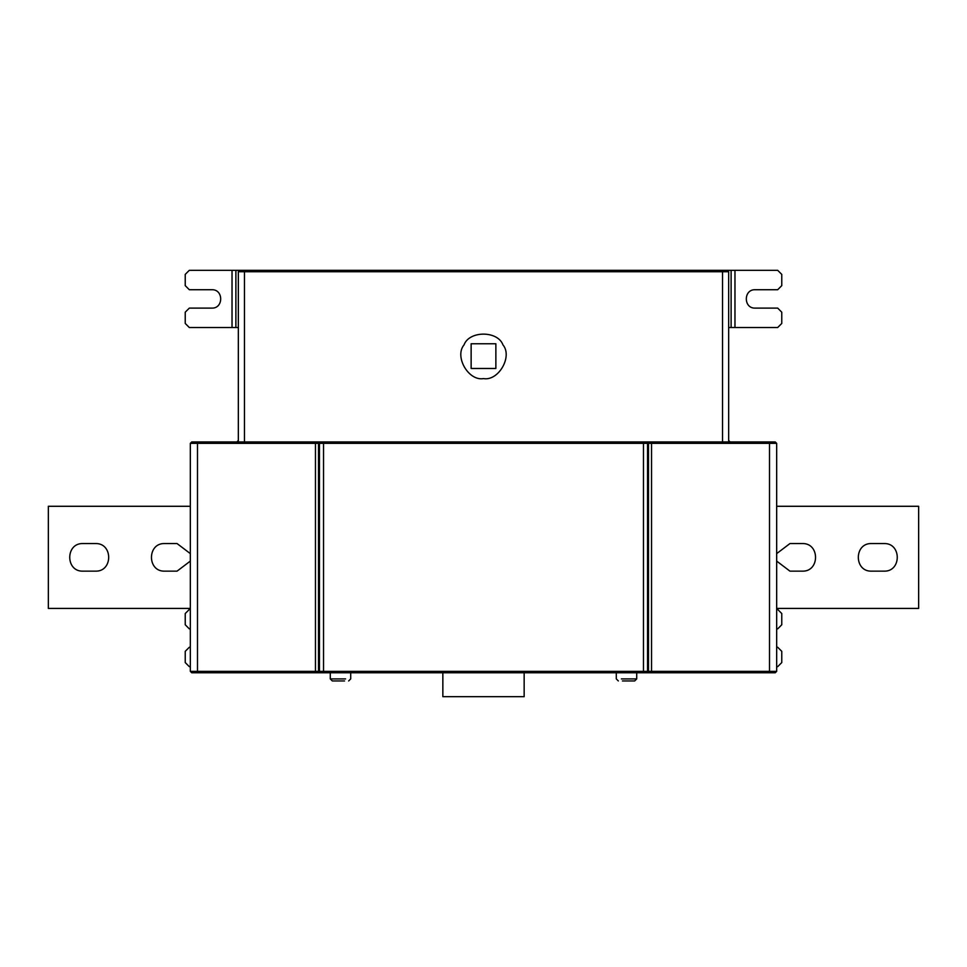<?xml version="1.0" encoding="UTF-8"?>
<svg xmlns="http://www.w3.org/2000/svg" width="967" height="967" viewBox="0 0 967 967"><rect width="100%" height="100%" fill="white"/><g stroke="black" fill="none" stroke-linecap="round" stroke-linejoin="round"><path stroke-width="1.45" d="M190.33 553.62L177.058 543.563L164.801 543.563C147.02 542.801 147.02 571.896 164.801 571.146L177.058 571.146L190.33 561.09M83.077 571.146L95.334 571.146C113.127 571.896 113.127 542.801 95.334 543.563L83.077 543.563C65.297 542.801 65.297 571.896 83.077 571.146M190.33 506.285L48.35 506.285L48.35 608.424L190.33 608.424M190.33 609.452L189.314 609.452L185.229 613.537L185.229 624.767L189.314 628.864L190.33 628.864M190.33 666.65L189.314 666.65L185.229 662.564L185.229 651.335L189.314 647.249L190.33 647.249M471.134 368.475L471.134 343.756L495.866 343.756L495.866 368.475L471.134 368.475M483.5 378.593C468.499 381.288 454.2 356.521 464.039 344.881C469.2 330.545 497.8 330.545 502.961 344.881C512.8 356.521 498.501 381.288 483.5 378.593M634.678 680.949L622.422 680.949L634.678 680.949L636.721 678.907L621.406 678.907L636.721 678.907L636.721 672.778M332.322 680.949L344.578 680.949L332.322 680.949L330.279 678.907L345.594 678.907L330.279 678.907L330.279 672.778M442.85 672.778L442.85 696.687L524.15 696.687L524.15 672.778M190.33 671.352L191.756 672.778L197.486 672.778L197.486 671.352L190.33 671.352L190.33 443.357L197.486 443.357L197.486 441.931L775.244 441.931L776.67 443.357L776.67 671.352L775.244 672.778L197.486 672.778M200.544 441.931L191.756 441.931L190.33 443.357M191.756 441.931L197.486 441.931M776.67 553.62L789.942 543.563L802.199 543.563C819.98 542.801 819.98 571.896 802.199 571.146L789.942 571.146L776.67 561.09M871.666 543.563L883.923 543.563C901.703 542.801 901.703 571.896 883.923 571.146L871.666 571.146C853.873 571.896 853.873 542.801 871.666 543.563M776.67 608.424L918.65 608.424L918.65 506.285L776.67 506.285M776.67 647.249L777.686 647.249L781.771 651.335L781.771 662.564L777.686 666.65L776.67 666.65M776.67 628.864L777.686 628.864L781.771 624.767L781.771 613.537L777.686 609.452L776.67 609.452M775.244 441.931L766.456 441.931M243.587 270.313L189.314 270.313L185.229 274.398L185.229 285.64L189.314 289.725L211.785 289.725C223.643 289.218 223.643 308.618 211.785 308.11L189.314 308.11L185.229 312.196L185.229 323.437L189.314 327.523L238.341 327.523M238.341 441.931L238.341 271.739L239.768 270.313L777.686 270.313L781.771 274.398L781.771 285.64L777.686 289.725L755.215 289.725C743.357 289.218 743.357 308.618 755.215 308.11L777.686 308.11L781.771 312.196L781.771 323.437L777.686 327.523L728.659 327.523M723.413 270.313L727.257 270.313L728.659 271.739L728.659 441.931M319.944 441.931L318.518 443.357L315.46 443.357L315.46 671.352L197.486 671.352L197.486 443.357L315.46 443.357L315.46 441.931L323.534 441.931L323.534 671.352L643.466 671.352L643.466 441.931L651.54 441.931L651.54 672.778L643.466 672.778L643.466 671.352L776.67 671.352M319.944 672.778L318.518 671.352L323.534 671.352L323.534 672.778L315.46 672.778L315.46 671.352L318.518 671.352L318.518 443.357L319.448 443.357L319.448 671.352L320.875 672.778M320.875 441.931L319.448 443.357L647.552 443.357L647.552 671.352L646.125 672.778M776.67 443.357L647.552 443.357L646.125 441.931M647.056 672.778L648.482 671.352L648.482 443.357L647.056 441.931M769.514 672.778L769.514 441.931M232.032 270.313L232.032 327.523M235.888 270.313L235.888 327.523M734.968 270.313L734.968 327.523M731.112 270.313L731.112 327.523M722.53 441.931L722.53 270.313M728.659 271.739L244.47 271.739L244.47 441.931M244.47 270.313L244.47 271.739L238.341 271.739M616.293 672.778L616.293 678.907L618.336 680.949M350.707 672.778L350.707 678.907L348.664 680.949M236.915 441.931L238.341 440.493M730.085 441.931L728.659 440.493"/></g></svg>
